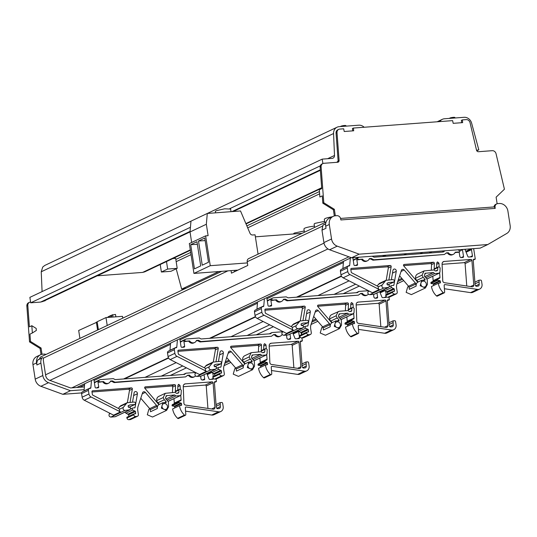 <?xml version="1.0" encoding="UTF-8"?>
<svg xmlns="http://www.w3.org/2000/svg" width="537" height="537" viewBox="0 0 537 537"><rect width="100%" height="100%" fill="white"/><g stroke="black" fill="none" stroke-linecap="round" stroke-linejoin="round"><path stroke-width="0.81" d="M372.154 256.236L374.034 257.189L443.361 251.994L444.904 250.786L442.146 252.088M353.192 259.995L359.065 257.216L353.259 260.445M352.829 257.679L353.923 264.721A0.926 0.812 64.7 0 0 354.883 265.567L356.87 265.419A0.926 0.812 64.7 0 0 357.555 264.452L356.709 259.009L357.528 258.431M357.555 258.612L358.521 259.452L362.515 259.156A4.457 3.913 -115.3 0 0 367.516 260.754A4.457 3.913 -115.3 0 0 369.375 258.639L371.295 258.498L373.806 259.774L444.374 254.491L446.435 252.867L448.355 252.726A4.457 3.913 -115.3 0 0 453.356 254.316A4.457 3.913 -115.3 0 0 455.215 252.209L459.216 251.907A0.926 0.812 -115.3 0 0 459.9 250.94L457.994 249.806M461.223 257.599L463.532 256.511A0.926 0.812 64.7 0 1 463.102 257.411L463.082 257.418A0.926 0.812 64.7 0 1 462.847 257.478L460.86 257.626L459.9 256.78L459.155 251.994M356.709 259.009A0.926 0.812 64.7 0 0 357.676 259.854L362.515 259.156M361.676 259.552A4.457 3.913 64.7 0 0 366.67 261.15L367.516 260.754M371.295 258.498L370.449 258.894L372.96 260.177L444.374 254.491M369.234 258.988L370.449 258.894M373.806 259.774L372.96 260.177M445.965 253.236L448.355 252.726M447.509 253.122A4.457 3.913 64.7 0 0 452.51 254.719L453.356 254.316M455.074 252.558L458.37 252.309A0.926 0.812 64.7 0 0 458.84 252.088M444.401 288.738L470.56 292.625A5.014 4.403 64.7 0 0 472.869 292.296L479.695 289.067A5.014 4.403 64.7 0 0 482.011 284.201L481.508 280.938A0.926 0.812 64.7 0 0 480.541 280.092L479.004 280.207L474.883 282.16M438.776 283.214L440.488 282.408A0.557 0.49 64.7 0 1 440.118 282.986L438.286 283.301L431.459 286.53A14.855 13.049 64.7 0 0 436.474 295.914A0.926 0.812 64.7 0 0 437.38 296.088L444.206 292.86A0.926 0.812 64.7 0 0 444.643 292.041L444.153 285.469A0.926 0.812 64.7 0 1 445.019 284.59L477.386 289.396A5.014 4.403 64.7 0 0 479.695 289.067M433.641 285.496L433.466 284.375A0.557 0.49 64.7 0 0 433.017 283.878L439.843 280.65L437.809 280.22L437.749 279.811A0.926 0.812 64.7 0 1 438.172 278.918L439.534 278.253A0.926 0.812 64.7 0 0 439.964 277.434L439.628 272.93M432.809 276.233L433.137 280.663A0.926 0.812 64.7 0 1 432.708 281.482L431.345 282.147A0.926 0.812 64.7 0 0 430.922 283.039L430.983 283.449L433.017 283.878M434.849 268.567A0.926 0.812 64.7 0 0 434.151 269.346L434.379 263.284A0.926 0.812 64.7 0 0 433.406 262.251L404.193 264.439A0.926 0.812 64.7 0 0 403.75 265.929L417.262 281.663A0.926 0.812 64.7 0 0 418.209 281.938A4.269 3.752 64.7 0 0 418.148 281.965A4.269 3.752 64.7 0 0 416.175 286.107L409.355 289.336L409.033 287.288A1.859 1.631 64.7 0 0 408.556 286.248L415.383 283.019L404.173 269.97A1.859 1.631 64.7 0 0 401.421 270.373L396.977 283.778A9.283 8.156 64.7 0 0 396.635 288.215L397.226 292.021A1.859 1.631 64.7 0 1 395.85 293.961L394.534 294.061A1.859 1.631 64.7 0 1 392.601 292.37L392.493 291.672L394.158 291.383A0.557 0.49 64.7 0 0 394.527 290.806L394.272 289.128A0.557 0.49 64.7 0 0 393.688 288.617L391.621 287.57A1.114 0.98 64.7 0 1 391.876 285.543L393.493 285.422A0.557 0.49 64.7 0 0 393.903 285.033L396.259 271.353A1.859 1.631 64.7 0 0 392.963 270.339L391.345 279.743M399.609 275.83L408.556 286.248M392.493 291.672L385.667 294.9L385.774 295.598A1.859 1.631 64.7 0 0 387.707 297.29L389.023 297.189A1.859 1.631 64.7 0 0 389.54 297.055L396.366 293.826M387.687 293.94L387.446 292.356A0.557 0.49 64.7 0 0 386.862 291.846L393.688 288.617M384.237 289.537A1.114 0.98 64.7 0 0 384.794 290.792L386.862 291.846M348.104 266.171L341.277 269.399A1.859 1.631 64.7 0 0 340.418 271.205L340.975 274.796A3.712 3.262 64.7 0 0 343.109 277.81L372.443 292.752L379.27 289.524L349.936 274.582A3.712 3.262 64.7 0 1 347.801 271.568L347.244 267.976A1.859 1.631 64.7 0 1 348.614 266.037L349.003 266.01A0.926 0.812 64.7 0 0 349.701 265.278L350.325 258.102M342.848 268.654A0.926 0.812 64.7 0 0 342.875 268.507L343.499 261.331M471.916 260.364L473.762 285.026A1.859 1.631 64.7 0 1 472.03 286.792L444.354 282.684A1.859 1.631 64.7 0 1 442.743 280.777L442.085 264.009A2.786 2.443 64.7 0 1 443.401 261.647A2.786 2.443 64.7 0 1 444.173 261.445L470.942 259.438A0.926 0.812 64.7 0 1 471.916 260.364L465.089 263.593L466.767 286.013M465.089 263.593A0.926 0.812 64.7 0 0 464.116 262.667L442.099 264.318M382.136 285.006L385.888 280.341L393.057 279.616C394.682 280.348 394.809 281.193 393.453 282.153L388.949 282.489L387.237 283.153L387.076 284.489L389.097 285.147L389.506 286.046L388.56 287.389L383.78 288.013C382.089 287.664 381.538 286.664 382.136 285.006L378.518 286.718A1.859 1.631 64.7 0 0 379.27 289.524M378.518 286.718L351.748 272.809A0.926 0.812 64.7 0 1 351.211 272.051L350.795 269.359A0.926 0.812 64.7 0 1 351.48 268.393L351.01 268.614M388.889 279.925L391.171 266.647A0.926 0.812 64.7 0 0 390.211 265.486L351.48 268.393M416.175 286.107L415.86 284.06A1.859 1.631 64.7 0 0 415.383 283.019M436.568 267.695L436.749 263.016A1.302 1.141 64.7 0 1 438.904 263.237L439.172 266.802M440.488 282.408L440.293 281.146A0.557 0.49 64.7 0 0 439.843 280.65M438.286 283.301A14.855 13.049 64.7 0 0 443.3 292.685A0.926 0.812 64.7 0 0 444.206 292.86M473.453 259.438L473.923 259.217A0.926 0.812 64.7 0 0 473.231 260.103L475.057 284.563A1.859 1.631 64.7 0 0 475.963 286.12A0.926 0.812 64.7 0 0 476.413 286.268L477.802 286.167A1.859 1.631 64.7 0 0 479.179 284.227L479.004 280.207M473.923 259.217L475.285 259.116L473.802 249.504A0.926 0.812 64.7 0 0 473.063 248.671M471.956 248.759A0.926 0.812 64.7 0 0 471.486 249.671L472.446 255.84A0.926 0.812 64.7 0 1 472.016 256.74L471.996 256.746M464.921 249.282L467.821 256.424A0.926 0.812 64.7 0 0 468.727 257.035L471.761 256.807A0.926 0.812 64.7 0 0 472.016 256.74M463.532 256.511L462.478 249.739M473.231 260.089L475.285 259.116M478.836 282.053L475.01 283.865M430.983 283.449L437.809 280.22M437.131 262.177L437.628 261.942M424.787 273.575L425.727 273.132L424.358 275.065L424.572 276.427L426.64 278.555L427.291 280.066L427.439 284.375L425.411 287.973L420.196 285.718L421.76 280.254L424.633 280.227L425.096 279.341L423.156 277.347L422.035 275.152L424.102 270.917L434.084 269.936L435.245 270.95L436.977 270.823L437.675 270.044L437.762 267.634L438.461 266.855L439.138 266.802L440.112 267.842L439.951 272.145L438.977 273.239L434.648 273.561L433.487 272.548L425.217 273.266M425.411 287.973L411.362 294.625L406.147 292.363L407.711 286.899L408.697 286.436M386.533 291.873L393.359 288.644M387.6 284.993L393.809 282.059L387.486 284.972M388.56 287.389L373.96 294.343L369.724 294.659C368.033 294.31 367.483 293.309 368.08 291.651L368.664 290.826M377.269 285.805L379.424 283.402L385.888 280.341M350.829 269.574L387.358 266.835A0.926 0.812 -115.3 0 1 388.325 267.997L386.217 280.213M403.569 265.62L430.553 263.6A0.926 0.812 -115.3 0 1 431.533 264.634L431.318 270.145M434.594 268.634L438.461 266.855M426.975 278.992L439.333 273.145L426.935 278.931M424.633 280.227L425.002 280.22M420.867 284.321A3.061 2.692 64.7 0 0 424.901 286.886A3.061 2.692 64.7 0 0 426.311 283.912A3.061 2.692 64.7 0 0 422.277 281.348A3.061 2.692 64.7 0 0 420.867 284.321M424.102 270.917L417.638 273.971A4.457 3.913 64.7 0 0 415.571 278.213A3.712 3.262 64.7 0 0 416.692 280.408L418.189 281.945M387.184 283.18L386.955 283.704M388.949 282.489L386.982 283.422M434.648 273.561L425.834 277.73M433.487 272.548L424.794 276.662M422.035 275.152L415.571 278.213M368.429 290.712L358.978 291.416L356.212 292.725M358.978 291.416L357.434 292.631L288.101 297.827L286.214 296.867L273.138 297.847L267.325 301.082M266.788 297.605L267.99 305.358A0.926 0.812 64.7 0 0 268.956 306.204L270.937 306.056A0.926 0.812 64.7 0 0 271.621 305.09L270.776 299.646L271.594 299.069M271.621 299.25L272.588 300.096L276.582 299.794A4.457 3.913 -115.3 0 0 281.583 301.391A4.457 3.913 -115.3 0 0 283.449 299.277L285.362 299.136L287.872 300.418L358.447 295.128L360.508 293.504L362.421 293.363A4.457 3.913 -115.3 0 0 367.422 294.954A4.457 3.913 -115.3 0 0 368.463 294.202M273.138 297.847L267.258 300.633M375.296 298.236L377.598 297.149A0.926 0.812 64.7 0 1 376.914 298.116L374.933 298.263L373.967 297.417L373.497 294.377M270.776 299.646A0.926 0.812 64.7 0 0 271.742 300.492L276.582 299.794M275.743 300.19A4.457 3.913 64.7 0 0 280.744 301.787L281.583 301.391M285.362 299.136L284.523 299.532L287.033 300.814L358.447 295.128M283.308 299.626L284.523 299.532M287.872 300.418L287.033 300.814M360.038 293.873L362.421 293.363M361.582 293.759A4.457 3.913 64.7 0 0 366.576 295.357L367.422 294.954M358.468 329.376L384.633 333.262A5.014 4.403 64.7 0 0 386.942 332.933L393.769 329.705A5.014 4.403 64.7 0 0 396.078 324.838L395.574 321.576A0.926 0.812 64.7 0 0 394.608 320.73L393.071 320.844L388.949 322.797M352.843 323.851L354.554 323.046A0.557 0.49 64.7 0 1 354.185 323.623L352.353 323.939L345.533 327.167A14.855 13.049 64.7 0 0 350.547 336.551A0.926 0.812 64.7 0 0 351.453 336.726L358.28 333.497A0.926 0.812 64.7 0 0 358.716 332.678L358.226 326.107A0.926 0.812 64.7 0 1 359.092 325.227L391.453 330.033A5.014 4.403 64.7 0 0 393.769 329.705M347.707 326.134L347.533 325.013A0.557 0.49 64.7 0 0 347.083 324.516L353.91 321.287L351.876 320.858L351.816 320.455A0.926 0.812 64.7 0 1 352.238 319.555L353.601 318.891A0.926 0.812 64.7 0 0 354.031 318.072L353.695 313.574M346.875 316.87L347.204 321.301A0.926 0.812 64.7 0 1 346.774 322.119L345.412 322.784A0.926 0.812 64.7 0 0 344.989 323.677L345.056 324.086L347.083 324.516M332.135 322.643L332.296 322.569A4.269 3.752 64.7 0 0 332.215 322.603A4.269 3.752 64.7 0 0 330.248 326.744L323.422 329.973L323.106 327.926A1.859 1.631 64.7 0 0 322.623 326.885L329.45 323.657L318.246 310.608A1.859 1.631 64.7 0 0 315.494 311.01L311.044 324.415A9.283 8.156 64.7 0 0 310.701 328.852L311.292 332.665A1.859 1.631 64.7 0 1 309.923 334.598L308.6 334.699A1.859 1.631 64.7 0 1 306.667 333.007L306.56 332.309L308.231 332.02A0.557 0.49 64.7 0 0 308.6 331.443L308.339 329.765A0.557 0.49 64.7 0 0 307.761 329.255L305.687 328.208A1.114 0.98 64.7 0 1 305.949 326.181L307.56 326.06A0.557 0.49 64.7 0 0 307.97 325.67L310.326 311.99A1.859 1.631 64.7 0 0 307.036 310.977L305.412 320.381M313.682 316.468L322.623 326.885M306.56 332.309L299.733 335.538L299.841 336.236A1.859 1.631 64.7 0 0 301.774 337.927L303.096 337.827A1.859 1.631 64.7 0 0 303.606 337.692L310.433 334.464M301.76 334.578L301.512 332.994A0.557 0.49 64.7 0 0 300.935 332.484L307.761 329.255M298.303 330.174A1.114 0.98 64.7 0 0 298.861 331.436L300.935 332.484M262.17 306.808L255.343 310.037A1.859 1.631 64.7 0 0 254.484 311.843L255.041 315.434A3.712 3.262 64.7 0 0 257.176 318.448L286.51 333.39L293.336 330.161L264.003 315.219A3.712 3.262 64.7 0 1 261.868 312.205L261.311 308.614A1.859 1.631 64.7 0 1 262.68 306.674L263.076 306.647A0.926 0.812 64.7 0 0 263.768 305.915L264.392 298.74M256.914 309.292A0.926 0.812 64.7 0 0 256.941 309.144L257.565 301.969M385.989 301.002L387.828 325.664A1.859 1.631 64.7 0 1 386.096 327.429L358.427 323.321A1.859 1.631 64.7 0 1 356.816 321.415L356.152 304.647A2.786 2.443 64.7 0 1 357.467 302.284A2.786 2.443 64.7 0 1 358.239 302.083L385.009 300.076A0.926 0.812 64.7 0 1 385.989 301.002L379.162 304.231L380.834 326.65M379.162 304.231A0.926 0.812 64.7 0 0 378.182 303.304L356.165 304.956M296.202 325.644L299.961 320.985L307.13 320.253C308.748 320.985 308.882 321.831 307.52 322.791L303.016 323.126L301.311 323.791L301.143 325.127L303.163 325.784L303.58 326.684L302.626 328.026L297.847 328.651C296.156 328.302 295.605 327.302 296.202 325.644L292.591 327.355A1.859 1.631 64.7 0 0 293.336 330.161M292.591 327.355L265.815 313.447A0.926 0.812 64.7 0 1 265.285 312.688L264.869 309.997A0.926 0.812 64.7 0 1 265.553 309.03L265.083 309.252M302.955 320.562L305.244 307.285A0.926 0.812 64.7 0 0 304.278 306.124L265.553 309.03M330.248 326.744L329.933 324.697A1.859 1.631 64.7 0 0 329.45 323.657M348.916 309.205A0.926 0.812 64.7 0 0 348.218 309.983L348.453 303.922A0.926 0.812 64.7 0 0 347.473 302.888L318.266 305.076A0.926 0.812 64.7 0 0 317.817 306.567L331.329 322.301A0.926 0.812 64.7 0 0 332.275 322.576L330.758 321.045A3.712 3.262 64.7 0 1 329.637 318.85A4.457 3.913 64.7 0 1 331.712 314.608L339.404 311.232L348.151 310.574L349.312 311.588L351.305 311.393M350.641 308.332L350.815 303.653A1.302 1.141 64.7 0 1 352.97 303.875L353.239 307.439M354.554 323.046L354.36 321.784A0.557 0.49 64.7 0 0 353.91 321.287M352.353 323.939A14.855 13.049 64.7 0 0 357.373 333.323A0.926 0.812 64.7 0 0 358.28 333.497M387.526 300.076L387.996 299.854A0.926 0.812 64.7 0 0 387.298 300.74L389.13 325.2A1.859 1.631 64.7 0 0 390.03 326.764A0.926 0.812 64.7 0 0 390.48 326.905L391.876 326.805A1.859 1.631 64.7 0 0 393.245 324.865L393.071 320.844M387.996 299.854L389.359 299.753L388.963 297.196M386.224 294.632L385.72 291.369M379.706 291.678L381.894 297.062A0.926 0.812 64.7 0 0 382.794 297.673L385.828 297.444A0.926 0.812 64.7 0 0 386.492 296.874M377.598 297.149L376.954 292.98M387.298 300.727L389.359 299.753M392.909 322.69L389.077 324.502M345.056 324.086L351.876 320.858M351.198 302.814L351.701 302.579M351.044 311.46L351.742 310.681L351.836 308.272L352.527 307.493L353.205 307.446L354.185 308.48L354.017 312.789L353.044 313.877L348.714 314.199L347.553 313.185L339.283 313.903M338.854 314.212L339.8 313.769L338.431 315.702L338.639 317.065L340.706 319.193L341.357 320.703L341.505 325.013L339.485 328.617L325.429 335.263L320.213 333L321.777 327.536L322.764 327.073M339.485 328.617L334.269 326.355L335.833 320.891L339.075 320.858M300.599 332.51L307.426 329.282M301.666 325.637L307.882 322.697L301.552 325.61M302.626 328.026L288.033 334.981L283.798 335.296C282.1 334.947 281.549 333.947 282.147 332.289L282.731 331.463M291.336 326.442L293.497 324.039L299.961 320.985M264.902 310.211L301.425 307.473A0.926 0.812 -115.3 0 1 302.391 308.634L300.29 320.851M317.635 306.258L344.62 304.237A0.926 0.812 -115.3 0 1 345.6 305.271L345.392 310.782M348.661 309.272L352.527 307.493M341.042 319.629L353.4 313.783L341.008 319.569M338.699 320.864L339.162 319.978L337.223 317.985L336.102 315.79L338.176 311.554M334.934 324.959A3.061 2.692 64.7 0 0 338.968 327.523A3.061 2.692 64.7 0 0 340.384 324.549A3.061 2.692 64.7 0 0 336.35 321.985A3.061 2.692 64.7 0 0 334.934 324.959M301.257 323.818L301.022 324.341M303.016 323.126L301.049 324.059M348.714 314.199L339.908 318.367M347.553 313.185L338.867 317.3M336.102 315.79L329.637 318.85M282.522 331.759L272.004 332.551L269.238 333.86M272.004 332.551L270.46 333.766L201.127 338.961L199.24 338.001L186.164 338.981L180.351 342.217M179.814 338.74L181.016 346.493A0.926 0.812 64.7 0 0 181.983 347.338L183.963 347.191A0.926 0.812 64.7 0 0 184.647 346.217L183.802 340.78L184.621 340.196M184.647 340.377L185.614 341.223L189.608 340.928A4.457 3.913 -115.3 0 0 194.609 342.519A4.457 3.913 -115.3 0 0 196.475 340.411L198.388 340.27L200.898 341.545L271.467 336.256L273.534 334.638L275.447 334.491A4.457 3.913 -115.3 0 0 280.448 336.088A4.457 3.913 -115.3 0 0 282.147 334.376M186.164 338.981L180.284 341.76M288.315 339.371L290.624 338.276A0.926 0.812 64.7 0 1 290.195 339.183L290.181 339.189A0.926 0.812 64.7 0 1 289.94 339.25L287.96 339.397L286.993 338.552L286.456 335.101M183.802 340.78A0.926 0.812 64.7 0 0 184.768 341.626L189.608 340.928M188.769 341.324A4.457 3.913 64.7 0 0 193.763 342.921L194.609 342.519M198.388 340.27L197.542 340.666L200.059 341.948L271.467 336.256M196.327 340.753L197.542 340.666M200.898 341.545L200.059 341.948M273.058 335.007L275.447 334.491M274.602 334.893A4.457 3.913 64.7 0 0 279.602 336.484L280.448 336.088M271.494 370.51L297.652 374.396A5.014 4.403 64.7 0 0 299.961 374.067L306.788 370.839A5.014 4.403 64.7 0 0 309.104 365.972L308.6 362.71A0.926 0.812 64.7 0 0 307.634 361.864L306.097 361.978L301.975 363.925M265.869 364.985L267.58 364.173A0.557 0.49 64.7 0 1 267.211 364.751L265.379 365.073L258.552 368.301A14.855 13.049 64.7 0 0 263.566 377.679A0.926 0.812 64.7 0 0 264.479 377.86L271.299 374.631A0.926 0.812 64.7 0 0 271.742 373.806L271.252 367.241A0.926 0.812 64.7 0 1 272.111 366.362L304.479 371.168A5.014 4.403 64.7 0 0 306.788 370.839M260.734 367.268L260.559 366.147A0.557 0.49 64.7 0 0 260.109 365.643L266.936 362.415L264.902 361.992L264.842 361.582A0.926 0.812 64.7 0 1 265.265 360.683L266.627 360.025A0.926 0.812 64.7 0 0 267.057 359.206L266.721 354.702M259.901 357.998L260.23 362.435A0.926 0.812 64.7 0 1 259.801 363.254L258.438 363.911A0.926 0.812 64.7 0 0 258.015 364.811L258.075 365.22L260.109 365.643M245.154 363.777L245.322 363.697A4.269 3.752 64.7 0 0 245.241 363.73A4.269 3.752 64.7 0 0 243.274 367.879L236.448 371.107L236.126 369.06A1.859 1.631 64.7 0 0 235.649 368.013L242.476 364.784L231.272 351.735A1.859 1.631 64.7 0 0 228.52 352.138L224.07 365.549A9.283 8.156 64.7 0 0 223.728 369.986L224.318 373.792A1.859 1.631 64.7 0 1 222.949 375.732L221.627 375.826A1.859 1.631 64.7 0 1 219.693 374.141L219.586 373.437L221.257 373.148A0.557 0.49 64.7 0 0 221.62 372.571L221.365 370.892A0.557 0.49 64.7 0 0 220.781 370.389L218.713 369.335A1.114 0.98 64.7 0 1 218.968 367.315L220.586 367.194A0.557 0.49 64.7 0 0 220.996 366.798L223.352 353.118A1.859 1.631 64.7 0 0 220.056 352.111L218.438 361.515M226.708 357.602L235.649 368.013M219.586 373.437L212.759 376.665L212.867 377.37A1.859 1.631 64.7 0 0 214.8 379.055L216.122 378.961A1.859 1.631 64.7 0 0 216.633 378.827L223.459 375.598M214.78 375.712L214.538 374.121A0.557 0.49 64.7 0 0 213.954 373.618L220.781 370.389M211.33 371.309A1.114 0.98 64.7 0 0 211.887 372.564L213.954 373.618M175.196 347.942L168.37 351.171A1.859 1.631 64.7 0 0 167.51 352.97L168.068 356.561A3.712 3.262 64.7 0 0 170.202 359.582L199.536 374.524L206.362 371.295L177.029 356.353A3.712 3.262 64.7 0 1 174.894 353.333L174.337 349.741A1.859 1.631 64.7 0 1 175.706 347.808L176.102 347.775A0.926 0.812 64.7 0 0 176.794 347.043L177.418 339.874M169.94 350.426A0.926 0.812 64.7 0 0 169.967 350.272L170.591 343.103M299.008 342.129L300.854 366.798A1.859 1.631 64.7 0 1 299.122 368.563L271.453 364.448A1.859 1.631 64.7 0 1 269.843 362.542L269.178 345.781A2.786 2.443 64.7 0 1 270.494 343.418A2.786 2.443 64.7 0 1 271.266 343.217L298.035 341.21A0.926 0.812 64.7 0 1 299.008 342.129L292.188 345.358L293.86 367.778M292.188 345.358A0.926 0.812 64.7 0 0 291.208 344.439L269.191 346.09M209.229 366.778L212.988 362.113L220.15 361.381C221.774 362.119 221.902 362.965 220.546 363.925L216.042 364.261L214.337 364.918L214.169 366.254L216.189 366.912L216.599 367.818L215.652 369.161L210.873 369.785C209.182 369.436 208.631 368.436 209.229 366.778L205.617 368.483A1.859 1.631 64.7 0 0 206.362 371.295M205.617 368.483L178.841 354.574A0.926 0.812 64.7 0 1 178.311 353.823L177.895 351.131A0.926 0.812 64.7 0 1 178.579 350.158L178.103 350.379M215.981 361.696L218.264 348.419A0.926 0.812 64.7 0 0 217.304 347.258L178.579 350.158M243.274 367.879L242.952 365.831A1.859 1.631 64.7 0 0 242.476 364.784M261.942 350.332A0.926 0.812 64.7 0 0 261.244 351.111L261.479 345.056A0.926 0.812 64.7 0 0 260.499 344.022L231.286 346.211A0.926 0.812 64.7 0 0 230.843 347.701L244.355 363.435A0.926 0.812 64.7 0 0 245.302 363.703M263.667 349.466L263.842 344.788A1.302 1.141 64.7 0 1 265.996 345.002L266.265 348.573M267.58 364.173L267.386 362.918A0.557 0.49 64.7 0 0 266.936 362.415M265.379 365.073A14.855 13.049 64.7 0 0 270.393 374.457A0.926 0.812 64.7 0 0 271.299 374.631M300.545 341.21L301.022 340.982A0.926 0.812 64.7 0 0 300.324 341.874L302.15 366.335A1.859 1.631 64.7 0 0 303.056 367.892A0.926 0.812 64.7 0 0 303.506 368.04L304.902 367.932A1.859 1.631 64.7 0 0 306.271 365.999L306.097 361.978M301.022 340.982L302.385 340.881L301.922 337.914M301.432 334.732L301.082 332.497M298.579 331.188A0.926 0.812 64.7 0 0 298.585 331.443L299.539 337.612A0.926 0.812 64.7 0 1 299.109 338.511L299.096 338.518A0.926 0.812 64.7 0 1 298.854 338.579L295.82 338.807A0.926 0.812 64.7 0 1 294.92 338.196L292.732 332.812M290.624 338.276L289.98 334.115M300.324 341.854L302.385 340.881M305.936 363.824L302.103 365.637M258.075 365.22L264.902 361.992M264.224 343.948L264.728 343.707M251.88 355.346L252.82 354.897L251.45 356.837L251.665 358.199L253.733 360.32L254.384 361.831L254.531 366.147L252.511 369.745L247.295 367.489L248.859 362.025L251.725 361.992L252.189 361.106L250.249 359.119L249.128 356.924L251.195 352.681L261.177 351.708L262.338 352.722L264.07 352.587L264.768 351.809L264.862 349.406L265.553 348.627L266.231 348.573L267.204 349.607L267.043 353.917L266.07 355.011L261.741 355.333L260.579 354.319L252.309 355.038M252.511 369.745L238.455 376.39L233.239 374.135L234.803 368.671L235.79 368.201M213.625 373.645L220.452 370.416M214.693 366.764L220.902 363.831L214.578 366.744M215.652 369.161L201.06 376.115L196.824 376.43C195.126 376.081 194.575 375.081 195.173 373.423L195.757 372.597M204.362 367.577L206.523 365.173L212.988 362.113M177.922 351.346L214.451 348.607A0.926 0.812 -115.3 0 1 215.418 349.762L213.31 361.985M230.662 347.392L257.646 345.372A0.926 0.812 -115.3 0 1 258.626 346.405L258.418 351.91M261.687 350.399L265.553 348.627M254.068 360.757L266.426 354.91L254.028 360.703M251.725 361.992L252.101 361.992M247.96 366.086A3.061 2.692 64.7 0 0 251.994 368.657A3.061 2.692 64.7 0 0 253.404 365.684A3.061 2.692 64.7 0 0 249.369 363.113A3.061 2.692 64.7 0 0 247.96 366.086M251.195 352.681L244.731 355.742A4.457 3.913 64.7 0 0 242.664 359.985A3.712 3.262 64.7 0 0 243.785 362.18L245.281 363.717M214.276 364.945L214.048 365.475M216.042 364.261L214.075 365.194M261.741 355.333L252.934 359.501M260.579 354.319L251.887 358.427M249.128 356.924L242.664 359.985M195.522 372.477L186.071 373.188L183.305 374.497M186.071 373.188L184.527 374.403L115.193 379.599L113.314 378.639L100.238 379.619L94.418 382.854M93.881 379.377L95.083 387.13A0.926 0.812 64.7 0 0 96.049 387.976L98.029 387.828A0.926 0.812 64.7 0 0 98.714 386.855L97.875 381.418L98.687 380.834M98.714 381.015L99.681 381.861L103.681 381.565A4.457 3.913 -115.3 0 0 108.675 383.156A4.457 3.913 -115.3 0 0 110.541 381.048L112.455 380.908L114.972 382.183L185.54 376.893L187.601 375.276L189.514 375.128A4.457 3.913 -115.3 0 0 194.515 376.726A4.457 3.913 -115.3 0 0 195.555 375.974M100.238 379.619L94.351 382.404M202.389 380.008L204.691 378.914A0.926 0.812 64.7 0 1 204.261 379.82L204.248 379.827A0.926 0.812 64.7 0 1 204.006 379.887L202.026 380.035L201.06 379.189L200.59 376.148M97.875 381.418A0.926 0.812 64.7 0 0 98.842 382.263L103.681 381.565M102.835 381.961A4.457 3.913 64.7 0 0 107.836 383.559L108.675 383.156M112.455 380.908L111.615 381.304L114.126 382.586L185.54 376.893M110.4 381.398L111.615 381.304M114.972 382.183L114.126 382.586M187.131 375.645L189.514 375.128M188.675 375.531A4.457 3.913 64.7 0 0 193.676 377.128L194.515 376.726M185.56 411.147L211.726 415.034A5.014 4.403 64.7 0 0 214.035 414.705L220.861 411.476A5.014 4.403 64.7 0 0 223.17 406.61L222.667 403.347A0.926 0.812 64.7 0 0 221.7 402.502L220.163 402.616L216.042 404.562M179.935 405.623L181.647 404.811A0.557 0.49 64.7 0 1 181.278 405.388L179.452 405.71L172.625 408.939A14.855 13.049 64.7 0 0 177.64 418.323A0.926 0.812 64.7 0 0 178.546 418.498L185.372 415.269A0.926 0.812 64.7 0 0 185.809 414.45L185.319 407.878A0.926 0.812 64.7 0 1 186.185 406.999L218.552 411.805A5.014 4.403 64.7 0 0 220.861 411.476M174.8 407.905L174.626 406.784A0.557 0.49 64.7 0 0 174.176 406.281L181.003 403.059L178.975 402.629L178.908 402.22A0.926 0.812 64.7 0 1 179.331 401.32L180.694 400.662A0.926 0.812 64.7 0 0 181.123 399.843L180.788 395.339M173.968 398.635L174.303 403.072A0.926 0.812 64.7 0 1 173.867 403.891L172.505 404.549A0.926 0.812 64.7 0 0 172.082 405.448L172.149 405.858L174.176 406.281M159.227 404.415L159.388 404.334A4.269 3.752 64.7 0 0 159.308 404.368A4.269 3.752 64.7 0 0 157.341 408.516L150.514 411.745L150.199 409.697A1.859 1.631 64.7 0 0 149.716 408.65L156.542 405.422L145.339 392.372A1.859 1.631 64.7 0 0 142.587 392.775L138.137 406.187A9.283 8.156 64.7 0 0 137.794 410.624L138.385 414.43A1.859 1.631 64.7 0 1 137.016 416.37L135.693 416.47A1.859 1.631 64.7 0 1 133.76 414.779L133.653 414.074L135.324 413.785A0.557 0.49 64.7 0 0 135.693 413.208L135.431 411.537A0.557 0.49 64.7 0 0 134.854 411.027L132.78 409.973A1.114 0.98 64.7 0 1 133.042 407.952L134.653 407.831A0.557 0.49 64.7 0 0 135.069 407.435L137.418 393.755A1.859 1.631 64.7 0 0 134.129 392.748L132.511 402.153M140.775 398.239L149.716 408.65M133.653 414.074L126.826 417.303L126.933 418.008A1.859 1.631 64.7 0 0 128.867 419.692L130.189 419.598A1.859 1.631 64.7 0 0 130.699 419.464L137.526 416.235M128.853 416.35L128.605 414.759A0.557 0.49 64.7 0 0 128.028 414.255L134.854 411.027M125.396 411.946A1.114 0.98 64.7 0 0 125.953 413.201L128.028 414.255M89.263 388.58L82.436 391.809A1.859 1.631 64.7 0 0 81.577 393.608L82.134 397.199A3.712 3.262 64.7 0 0 84.275 400.219L113.602 415.161L120.429 411.933L91.102 396.991A3.712 3.262 64.7 0 1 88.961 393.977L88.404 390.379A1.859 1.631 64.7 0 1 89.773 388.446L90.169 388.412A0.926 0.812 64.7 0 0 90.86 387.68L91.491 380.511M84.007 391.064A0.926 0.812 64.7 0 0 84.034 390.909L84.665 383.74M213.082 382.774L214.921 407.435A1.859 1.631 64.7 0 1 213.196 409.201L185.52 405.086A1.859 1.631 64.7 0 1 183.909 403.18L183.245 386.418A2.786 2.443 64.7 0 1 184.567 384.056A2.786 2.443 64.7 0 1 185.332 383.854L212.108 381.847A0.926 0.812 64.7 0 1 213.082 382.774L206.255 385.996L207.926 408.415M206.255 385.996A0.926 0.812 64.7 0 0 205.282 385.076L183.258 386.727M123.295 407.415L127.054 402.75L134.223 402.025C135.841 402.757 135.975 403.602 134.612 404.562L130.108 404.898L128.403 405.556L128.236 406.898L130.256 407.549L130.672 408.456L129.719 409.798L124.946 410.422C123.248 410.073 122.698 409.073 123.295 407.415L119.684 409.12A1.859 1.631 64.7 0 0 120.429 411.933M119.684 409.12L92.914 395.212A0.926 0.812 64.7 0 1 92.377 394.46L91.961 391.768A0.926 0.812 64.7 0 1 92.646 390.795L92.176 391.023M130.048 402.334L132.337 389.057A0.926 0.812 64.7 0 0 131.37 387.895L92.646 390.795M157.341 408.516L157.026 406.469A1.859 1.631 64.7 0 0 156.542 405.422M176.008 390.97A0.926 0.812 64.7 0 0 175.317 391.748L175.545 385.694A0.926 0.812 64.7 0 0 174.565 384.66L145.359 386.848A0.926 0.812 64.7 0 0 144.909 388.338L158.422 404.072A0.926 0.812 64.7 0 0 159.368 404.341M177.734 390.104L177.908 385.425A1.302 1.141 64.7 0 1 180.063 385.64L180.331 389.211M181.647 404.811L181.452 403.556A0.557 0.49 64.7 0 0 181.003 403.059M179.452 405.71A14.855 13.049 64.7 0 0 184.466 415.094A0.926 0.812 64.7 0 0 185.372 415.269M214.619 381.847L215.089 381.626A0.926 0.812 64.7 0 0 214.397 382.512L216.223 406.972A1.859 1.631 64.7 0 0 217.123 408.529A0.926 0.812 64.7 0 0 217.572 408.677L218.968 408.57A1.859 1.631 64.7 0 0 220.338 406.637L220.163 402.616M215.089 381.626L216.451 381.518L216.055 378.961M213.323 376.403L212.813 373.141M206.799 373.45L208.987 378.833A0.926 0.812 64.7 0 0 209.886 379.444L212.921 379.216A0.926 0.812 64.7 0 0 213.585 378.645M204.691 378.914L204.047 374.752M214.391 382.492L216.451 381.518M220.002 404.462L216.169 406.274M172.149 405.858L178.975 402.629M178.291 384.586L178.794 384.344M165.946 395.984L166.893 395.541L165.524 397.474L165.732 398.837L167.799 400.958L168.45 402.475L168.598 406.784L166.577 410.382L161.362 408.127L162.926 402.663L165.792 402.629L166.255 401.743L164.315 399.756L163.201 397.561L165.268 393.319L175.25 392.346L176.405 393.359L178.143 393.225L178.834 392.446L178.928 390.043L179.627 389.265L180.298 389.211L181.278 390.245L181.11 394.554L180.137 395.648L175.807 395.97L174.653 394.957L166.383 395.675M166.577 410.382L152.521 417.027L147.306 414.772L148.87 409.308L149.863 408.838M127.699 414.282L134.525 411.053M128.766 407.402L134.975 404.468L128.645 407.382M129.719 409.798L115.126 416.752L110.89 417.068C109.192 416.719 108.649 415.719 109.246 414.061L109.823 413.235M118.429 408.214L120.59 405.811L127.054 402.75M91.995 391.983L128.518 389.244A0.926 0.812 -115.3 0 1 129.484 390.406L127.383 402.622M144.728 388.029L171.719 386.009A0.926 0.812 -115.3 0 1 172.692 387.043L172.484 392.547M175.753 391.037L179.627 389.265M168.135 401.394L180.499 395.554L168.101 401.34M165.792 402.629L166.168 402.629M162.026 406.724A3.061 2.692 64.7 0 0 166.061 409.295A3.061 2.692 64.7 0 0 167.477 406.321A3.061 2.692 64.7 0 0 163.443 403.75A3.061 2.692 64.7 0 0 162.026 406.724M165.268 393.319L158.804 396.38A4.457 3.913 64.7 0 0 156.73 400.622A3.712 3.262 64.7 0 0 157.851 402.817L159.348 404.354M128.35 405.583L128.115 406.113M130.108 404.898L128.142 405.831M175.807 395.97L167 400.139M174.653 394.957L165.96 399.065M163.201 397.561L156.73 400.622M231.064 270.635L231.46 273.172L247.779 265.453L247.201 261.741A3.249 2.853 -115.3 0 1 248.698 258.586L326.06 221.996M348.922 256.82L71.851 387.848M351.245 257.666L76.744 387.486M353.883 257.606L352.89 258.075M343.391 262.566L266.963 298.713M257.458 303.204L179.982 339.84M170.484 344.331L94.056 380.478M84.557 384.975L79.711 387.264M406.59 253.652L403.831 254.961M349.077 280.851L317.904 295.598M263.15 321.488L230.923 336.726M176.17 362.623L144.997 377.363M463.163 249.416L459.9 250.96M401.83 278.414L398.179 280.146M315.904 319.059L312.252 320.784M228.93 360.186L225.272 361.918M466.129 249.195L465.089 249.685M402.555 279.26L397.716 281.549M316.622 319.898L311.782 322.187M229.648 361.025L224.808 363.321M471.023 248.826L465.754 251.323M403.743 280.643L396.95 283.858M384.224 289.879L379.82 291.96M317.817 321.28L311.017 324.496M298.29 330.517L292.846 333.088M230.836 362.415L224.043 365.63M211.316 371.644L206.913 373.725M39.584 359.018A3.249 2.853 -115.3 0 1 41.107 356.756L221.747 271.333M234.367 270.386L234.568 271.702M337.229 246.154L329.597 249.765L351.554 257.78L359.179 254.169L337.229 246.154A8.357 7.337 -115.3 0 1 331.544 238.985L329.295 224.486A8.357 7.337 -115.3 0 1 333.155 216.377A8.357 7.337 -115.3 0 1 335.464 215.767L336.867 215.666A3.712 3.262 -115.3 0 1 340.727 219.042L340.867 219.948L418.041 214.169L495.215 208.383L495.074 207.477A3.712 3.262 -115.3 0 1 496.785 203.872A3.712 3.262 -115.3 0 1 497.812 203.604L499.215 203.496A8.357 7.337 -115.3 0 1 507.908 211.101L510.15 225.6A8.357 7.337 -115.3 0 1 506.787 233.454L487.791 244.536L359.179 254.169M329.597 249.765A8.357 7.337 -115.3 0 1 323.912 242.59L321.985 230.165L322.965 225.131A0.926 0.812 -115.3 0 1 323.274 224.862L325.644 223.741M487.791 244.536L480.159 248.141L351.554 257.78M321.985 230.165L326.006 228.265L325.684 226.198A8.357 7.337 -115.3 0 1 329.537 218.082L333.155 216.377M495.215 208.383L494.369 206.906L340.586 218.431M494.006 206.933A3.712 3.262 -115.3 0 1 495.738 204.369L496.785 203.872M352.695 130.867L352.44 128.518L353.4 128.061L452.624 120.624L453.174 123.335L462.646 122.631L462.35 119.899L466.237 119.61A3.712 3.262 -115.3 0 1 470.036 122.671L476.527 150.185A1.859 1.631 -115.3 0 0 478.427 151.716L492.254 150.682A3.712 3.262 -115.3 0 1 496.054 153.743L504.424 189.212L496.114 197.173L497.128 203.738M461.639 122.705L461.384 120.355L462.35 119.899M320.139 167.309L321.106 166.853A3.712 3.262 -115.3 0 1 322.851 163.563L321.891 164.02A3.712 3.262 -115.3 0 0 320.139 167.309L321.73 188.608L319.32 189.749L319.864 197.019L322.274 195.877L322.824 203.201L333.376 209.752L334.336 215.948M339.095 160.482L338.129 160.939A1.859 1.631 -115.3 0 1 337.692 162.261A1.859 1.631 -115.3 0 0 339.095 160.482L337.014 132.639A3.712 3.262 -115.3 0 1 338.766 129.35A3.712 3.262 -115.3 0 1 339.793 129.081L343.68 128.793L344.224 131.505L353.695 130.793L353.4 128.061M338.129 160.939L336.048 133.095A3.712 3.262 -115.3 0 1 337.8 129.806L338.766 129.35M322.851 163.563A3.712 3.262 -115.3 0 1 323.878 163.295L337.706 162.261M321.106 166.853L323.784 202.751L334.343 209.296L335.343 215.78M333.376 209.752L334.343 209.296M322.824 203.201L323.784 202.751M454.805 117.543A2.645 0.403 171.2 0 0 454.805 117.455A2.645 0.403 171.2 0 0 452.651 117.422A2.645 0.403 171.2 0 0 449.858 118.066A2.645 0.403 171.2 0 0 449.603 118.261L449.55 118.395M346.278 126.135L345.855 125.618A2.645 0.403 171.2 0 0 344.143 125.537A2.645 0.403 171.2 0 0 341.445 126.041A2.645 0.403 171.2 0 0 340.914 126.235A2.645 0.403 171.2 0 0 340.653 126.423L340.599 126.557M84.383 386.909L70.555 387.949L49.451 380.243A5.571 4.893 64.7 0 1 45.658 375.464L43.39 360.81A5.571 4.893 64.7 0 1 43.41 358.891A0.926 0.812 64.7 0 0 41.886 358.058A7.431 6.525 64.7 0 0 40.906 363.093L42.826 375.517A8.357 7.337 64.7 0 0 48.518 382.693L70.468 390.708L84.141 389.681M42.188 357.79L38.174 359.689A0.926 0.812 64.7 0 0 37.865 359.958A7.431 6.525 64.7 0 0 36.892 364.992L36.57 362.925L32.952 364.63L35.2 379.129A8.357 7.337 64.7 0 0 40.886 386.298L62.842 394.312L81.597 392.909M70.468 390.708L62.842 394.312M45.914 354.487A3.712 3.262 64.7 0 0 44.135 354.098L42.732 354.205A8.357 7.337 64.7 0 0 40.423 354.809L36.811 356.521A8.357 7.337 64.7 0 0 32.952 364.63M40.423 354.809A8.357 7.337 64.7 0 0 36.57 362.925M43.994 300.995L44.417 300.962A1.859 1.631 64.7 0 0 45.564 300.25M30.589 301.995A3.712 3.262 64.7 0 0 29.562 302.271A3.712 3.262 64.7 0 0 27.817 305.553L29.407 326.852L31.817 325.717L36.18 328.422L36.335 330.45L32.361 332.987L31.817 325.717M42.027 354.292L41.054 347.996L30.495 341.451L29.951 334.121L32.361 332.987M183.211 288.785L183.238 288.886A1.859 1.631 64.7 0 0 183.453 289.436M172.8 258.579L175.659 258.364L177.203 268.339L170.941 271.299L161.382 272.017L160.227 264.526M41.054 347.996L40.087 348.453L41.034 354.561M30.495 341.451L29.535 341.901L40.087 348.453M29.535 341.901L26.85 306.009L27.817 305.553M29.562 302.271L28.602 302.72A3.712 3.262 64.7 0 0 26.85 306.009M177.203 268.339L167.651 269.057L161.382 272.017M167.651 269.057L166.49 261.559M364.167 127.256L363.838 126.967A7.431 6.525 -115.3 0 0 361.448 125.557A7.431 6.525 -115.3 0 0 358.837 125.188L339.136 126.665A7.431 6.525 -115.3 0 0 337.082 127.209L44.752 265.453L42.712 267.064L41.242 271.776L42.087 291.598M191.655 242.476L190.024 231.971L190.971 221.163L29.871 297.37L30.716 302.814L40.651 302.069L43.067 301.432L190.031 231.93M186.191 288.147L181.66 289.114L176.203 268.815M190.353 250.276L144.695 271.87L142.641 272.407L97.244 275.81M322.885 163.55L322.2 159.127L332.135 158.381A3.155 2.772 -115.3 0 0 333.007 158.153A3.155 2.772 -115.3 0 0 333.88 157.469A3.155 2.772 -115.3 0 0 334.504 155.468L333.564 133.532A7.431 6.525 -115.3 0 1 335.041 128.82A7.431 6.525 -115.3 0 1 337.082 127.209M338.122 160.852A8.726 7.666 -115.3 0 1 336.753 162.335M439.816 121.584L440.051 121.255A7.431 6.525 -115.3 0 1 441.951 119.523A7.431 6.525 -115.3 0 1 442.34 119.321A7.431 6.525 -115.3 0 1 444.394 118.778L464.096 117.308A7.431 6.525 -115.3 0 1 468.754 118.798A7.431 6.525 -115.3 0 1 471.634 123.181L478.803 149.836L476.561 150.32M322.2 159.127L207.342 213.444M320.314 165.859L229.809 208.658M190.434 227.279L30.716 302.814M478.803 149.836L476.775 150.796M218.807 271.547L181.66 289.114M332.215 216.82A7.706 1.181 171.2 0 0 325.066 218.566L324.301 219.23L324.825 222.587M324.63 221.338L314.87 223.392L314.105 224.057L314.622 227.406M314.427 226.158A7.706 1.181 171.2 0 0 304.674 228.212L303.908 228.883L304.425 232.232M304.231 230.984L294.471 233.038A7.706 1.181 171.2 0 0 293.705 233.702L293.746 233.957M255.384 236.83L302.096 233.333M237.918 270.118L193.938 273.414L210.256 265.694L247.382 262.915M190.024 231.971L206.342 224.251L208.114 235.676L205.637 235.864L189.319 243.576L193.938 273.414M190.971 221.163L207.289 213.451L206.342 224.251M258.062 254.155L255.068 234.81L252.645 234.991A2.786 2.443 -115.3 0 1 249.96 233.199L240.522 210.96L207.289 213.451M205.637 235.864L210.256 265.694M198.495 240.999L204.751 238.039L208.497 262.237L202.241 265.197L198.495 240.999L205.147 240.603M194.454 268.876L200.71 265.922L196.965 241.724L190.709 244.677L194.454 268.876M231.031 211.672L230.621 209.047L224.627 208.812L216.156 210.739L215.391 211.403L215.612 212.827M214.968 212.874L215.606 212.78M190.709 244.677L197.368 244.308M98.385 329.671L97.157 321.744L105.99 317.568L122.496 316.333L122.778 318.132M105.99 317.568L107.219 325.489M115.871 316.83L115.495 314.42L111.401 315.206L111.703 317.139M112.978 317.045L112.609 314.642M110.85 317.206L110.602 315.588L111.454 315.521M109.575 317.3L109.394 316.159L110.602 315.588M108.722 317.36L108.595 316.535L109.447 316.474M107.44 317.461L108.595 316.535M106.588 317.521L107.44 317.421M97.204 322.059L78.684 330.477L79.912 338.404M96.351 322.126L97.58 330.047M355.246 265.54L357.555 264.452M357.676 259.854L358.521 259.452M458.37 252.309L459.216 251.907M470.137 256.928L472.446 255.84M466.116 252.215L471.486 249.671M479.179 284.227L475.668 285.885M470.56 292.625L477.386 289.396M444.274 284.939L445.019 284.59M436.474 295.914L443.3 292.685M433.466 284.375L440.293 281.146M430.922 283.039L437.749 279.811M431.345 282.147L438.172 278.918M432.708 281.482L439.534 278.253M433.137 280.663L439.964 277.434M436.702 264.278L438.904 263.237M409.033 287.288L415.86 284.06M401.072 271.44L404.173 269.97M389.023 297.189L395.85 293.961M387.707 297.29L394.534 294.061M385.774 295.598L392.601 292.37M392.816 291.611L394.527 290.806M387.446 292.356L394.272 289.128M384.794 290.792L391.621 287.57M392.99 285.462L393.903 285.033M392.487 273.138L396.259 271.353M369.221 291.114L368.08 291.651M383.78 288.013L369.724 294.659M343.109 277.81L349.936 274.582M340.975 274.796L347.801 271.568M340.418 271.205L347.244 267.976M342.875 268.507L349.701 265.278M473.762 285.026L470.506 286.563M470.942 259.438L464.116 262.667M444.173 261.445L442.757 262.116M384.747 281.314L378.283 284.368M390.211 265.486L387.358 266.835M391.171 266.647L388.325 267.997M404.193 264.439L403.723 264.66M433.406 262.251L430.553 263.6M434.379 263.284L431.533 264.634M437.675 270.044L435.849 270.903M437.762 267.634L434.151 269.346M425.096 279.341L423.747 279.978M423.156 277.347L416.692 280.408M269.319 306.177L271.621 305.09M271.742 300.492L272.588 300.096M384.21 297.565L386.231 296.612M380.183 292.853L384.687 290.725M393.245 324.865L389.741 326.523M384.633 333.262L391.453 330.033M358.34 325.583L359.092 325.227M350.547 336.551L357.373 333.323M347.533 325.013L354.36 321.784M344.989 323.677L351.816 320.455M345.412 322.784L352.238 319.555M346.774 322.119L353.601 318.891M347.204 321.301L354.031 318.072M350.768 304.915L352.97 303.875M323.106 327.926L329.933 324.697M315.138 312.078L318.246 310.608M303.096 337.827L309.923 334.598M301.774 337.927L308.6 334.699M299.841 336.236L306.667 333.007M306.889 332.249L308.6 331.443M301.512 332.994L308.339 329.765M298.861 331.436L305.687 328.208M307.063 326.1L307.97 325.67M306.553 313.776L310.326 311.99M283.294 331.752L282.147 332.289M297.847 328.651L283.798 335.296M257.176 318.448L264.003 315.219M255.041 315.434L261.868 312.205M254.484 311.843L261.311 308.614M256.941 309.144L263.768 305.915M387.828 325.664L384.573 327.201M385.009 300.076L378.182 303.304M358.239 302.083L356.823 302.754M298.814 321.952L292.35 325.006M304.278 306.124L301.425 307.473M305.244 307.285L302.391 308.634M318.266 305.076L317.79 305.298M347.473 302.888L344.62 304.237M348.453 303.922L345.6 305.271M351.742 310.681L349.916 311.541M351.836 308.272L348.218 309.983M339.162 319.978L337.813 320.616M337.223 317.985L330.758 321.045M182.338 347.311L184.647 346.217M184.768 341.626L185.614 341.223M297.23 338.699L299.539 337.612M293.209 333.987L298.585 331.443M306.271 365.999L302.767 367.657M297.652 374.396L304.479 371.168M271.366 366.711L272.111 366.362M263.566 377.679L270.393 374.457M260.559 366.147L267.386 362.918M258.015 364.811L264.842 361.582M258.438 363.911L265.265 360.683M259.801 363.254L266.627 360.025M260.23 362.435L267.057 359.206M263.795 346.05L265.996 345.002M236.126 369.06L242.952 365.831M228.165 353.205L231.272 351.735M216.122 378.961L222.949 375.732M214.8 379.055L221.627 375.826M212.867 377.37L219.693 374.141M219.915 373.383L221.62 372.571M214.538 374.121L221.365 370.892M211.887 372.564L218.713 369.335M220.089 367.227L220.996 366.798M219.579 354.903L223.352 353.118M196.314 372.879L195.173 373.423M210.873 369.785L196.824 376.43M170.202 359.582L177.029 356.353M168.068 356.561L174.894 353.333M167.51 352.97L174.337 349.741M169.967 350.272L176.794 347.043M300.854 366.798L297.599 368.335M298.035 341.21L291.208 344.439M271.266 343.217L269.849 343.881M211.84 363.079L205.376 366.14M217.304 347.258L214.451 348.607M218.264 348.419L215.418 349.762M231.286 346.211L230.816 346.432M260.499 344.022L257.646 345.372M261.479 345.056L258.626 346.405M264.768 351.809L262.942 352.675M264.862 349.406L261.244 351.111M252.189 361.106L250.839 361.743M250.249 359.119L243.785 362.18M96.412 387.949L98.714 386.855M98.842 382.263L99.681 381.861M211.303 379.337L213.323 378.384M207.275 374.625L211.779 372.49M220.338 406.637L216.834 408.295M211.726 415.034L218.552 411.805M185.44 407.348L186.185 406.999M177.64 418.323L184.466 415.094M174.626 406.784L181.452 403.556M172.082 405.448L178.908 402.22M172.505 404.549L179.331 401.32M173.867 403.891L180.694 400.662M174.303 403.072L181.123 399.843M177.861 386.687L180.063 385.64M150.199 409.697L157.026 406.469M142.231 393.843L145.339 392.372M130.189 419.598L137.016 416.37M128.867 419.692L135.693 416.47M126.933 418.008L133.76 414.779M133.982 414.02L135.693 413.208M128.605 414.759L135.431 411.537M125.953 413.201L132.78 409.973M134.156 407.865L135.069 407.435M133.646 395.541L137.418 393.755M110.387 413.517L109.246 414.061M124.946 410.422L110.89 417.068M84.275 400.219L91.102 396.991M82.134 397.199L88.961 393.977M81.577 393.608L88.404 390.379M84.034 390.909L90.86 387.68M214.921 407.435L211.665 408.972M212.108 381.847L205.282 385.076M185.332 383.854L183.923 384.519M125.913 403.717L119.442 406.778M131.37 387.895L128.518 389.244M132.337 389.057L129.484 390.406M145.359 386.848L144.883 387.07M174.565 384.66L171.719 386.009M175.545 385.694L172.692 387.043M178.834 392.446L177.009 393.312M178.928 390.043L175.317 391.748M166.255 401.743L164.906 402.381M164.315 399.756L157.851 402.817M322.435 226.158L247.201 261.741M324.012 243.127L45.558 374.813M227.889 270.87L43.269 358.179M327.953 248.933L49.921 380.418M385.163 255.263L382.404 256.565M341.344 275.984L296.478 297.203M255.417 316.622L209.497 338.337M168.437 357.749L123.57 378.974M422.78 252.444L420.021 253.746M355.635 284.194L334.088 294.383M269.708 324.831L247.114 335.518M182.734 365.966L161.187 376.155M431.876 251.759L429.123 253.061M359.327 286.073L343.19 293.699M273.393 326.711L256.216 334.833M186.42 367.838L170.283 375.47M331.544 238.985L323.912 242.59M325.684 226.198L329.295 224.486M322.965 225.131L325.63 223.875M336.048 133.095L337.014 132.639M37.865 359.958L41.886 358.058M36.892 364.992L40.906 363.093M42.826 375.517L35.2 379.129M40.886 386.298L48.518 382.693M334.504 155.468L327.624 158.717M333.564 133.532L41.242 271.776M440.051 121.255L439.266 121.63M319.629 193.823L247.685 227.849M191.031 254.639L176.176 261.667M319.455 191.548L246.852 225.882M190.689 252.437L175.834 259.465M321.67 187.742L245.879 223.587M190.293 249.873L142.641 272.407M320.327 169.806L231.95 211.598M190.078 231.4L40.651 302.069M458.625 252.242L459.471 251.84M465.874 251.631L471.916 248.772M421.76 280.254L418.148 281.965M388.922 286.879L391.567 285.624M374.215 294.276L388.271 287.631M379.948 292.269L384.304 290.208M335.833 320.891L332.215 322.603M302.989 327.516L305.64 326.261M288.288 334.913L302.338 328.268M292.974 333.396L298.371 330.846M248.859 362.025L245.241 363.73M216.015 368.651L218.666 367.395M201.315 376.048L215.364 369.402M207.04 374.034L211.397 371.973M162.926 402.663L159.308 404.368M130.082 409.288L132.733 408.033M115.381 416.685L129.437 410.04M386.11 255.189L383.358 256.491M341.505 276.28L297.424 297.129M255.578 316.924L210.45 338.263M168.598 358.051L124.517 378.9M454.805 117.455L455.222 117.972M442.34 119.321L437.118 121.792M321.697 188.158L246.033 223.942M320.361 170.296L233.226 211.504"/></g></svg>
